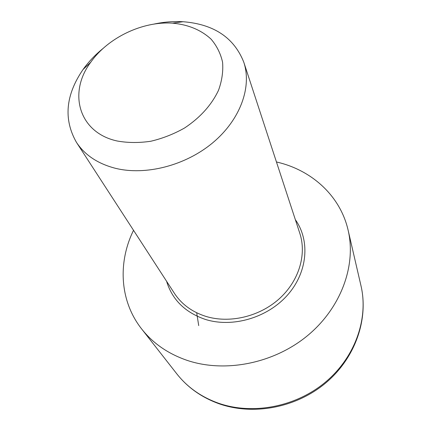 <?xml version="1.0" encoding="UTF-8"?>
<svg xmlns="http://www.w3.org/2000/svg" width="431" height="431" viewBox="0 0 431 431"><rect width="100%" height="100%" fill="white"/><g stroke="black" fill="none" stroke-linecap="round" stroke-linejoin="round"><path stroke-width="0.65" d="M103.257 48.288C95.348 54.662 88.603 61.752 83.005 69.563C65.56 95.062 63.368 119.312 76.422 142.305C84.767 154.998 97.681 163.64 115.169 168.235C145.543 175.859 185.583 165.601 212.946 142.618C240.342 119.635 252.027 87.019 243.811 62.279C234.114 37.68 213.862 24.158 183.062 21.722C173.472 21.173 163.71 21.976 153.792 24.125M133.529 230.316C117.744 262.409 119.613 301.01 141.648 328.955C152.919 343.281 168.015 353.732 186.952 360.311C224.804 373.149 273.566 363.629 307.341 335.797C341.137 307.95 356.399 265.41 348.129 230.235C340.215 195.539 311.344 169.852 276.454 161.981M117.162 140.996C78.679 132.656 67.807 92.687 90.752 62.226C107.955 37.642 142.553 21.097 172.486 23.15C188.196 24.599 201.056 29.928 211.066 39.135C216.771 45.821 220.607 53.503 222.568 62.188C223.333 71.266 221.987 80.624 218.533 90.251C211.594 104.938 200.296 117.507 184.635 127.959C173.876 134.036 162.589 138.47 150.775 141.255C138.992 142.99 127.786 142.903 117.162 140.996M198.718 325.588L196.676 312.771M166.576 281.249C172.217 299.717 185.109 312.427 205.258 319.387C232.541 328.05 267.619 317.792 287.644 294.917C307.772 272.09 310.218 240.546 295.348 219.681M243.811 62.279L299.825 233.354C306.856 254.651 298.92 281.211 279.002 299.017C259.101 316.817 229.254 323.708 205.609 316.306C191.984 311.877 181.58 304.216 174.404 293.317L76.422 142.305M176.823 373.866C187.604 387.517 201.67 397.479 219.034 403.75C253.439 415.877 296.269 407.721 325.798 382.9C355.322 358.059 368.774 319.182 360.995 285.812C368.64 318.444 355.295 357.159 325.459 382.13C295.634 407.079 252.324 415.204 218.145 403.087C201.051 396.881 187.275 387.14 176.823 373.866L141.648 328.955M90.752 62.226L83.005 69.563M172.486 23.15L183.062 21.722M360.995 285.812L348.129 230.235"/></g></svg>
